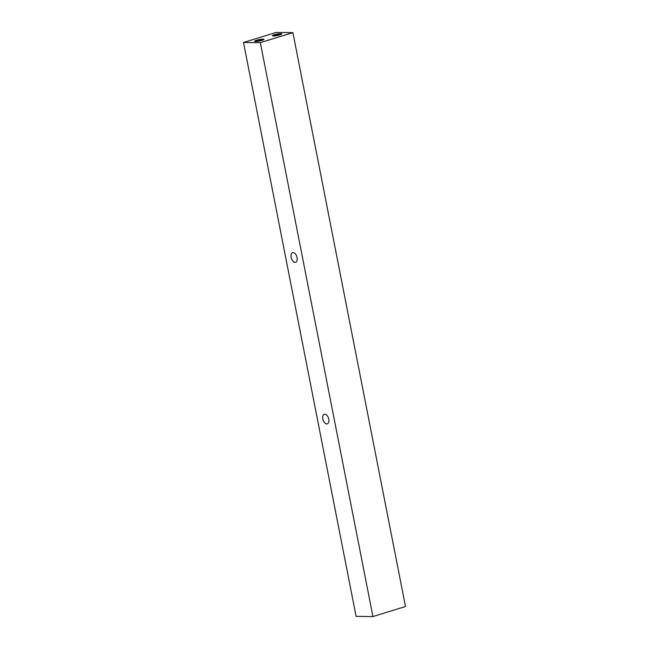 <?xml version="1.0" encoding="UTF-8"?>
<svg xmlns="http://www.w3.org/2000/svg" width="649" height="649" viewBox="0 0 649 649"><rect width="100%" height="100%" fill="white"/><g stroke="black" fill="none" stroke-linecap="round" stroke-linejoin="round"><path stroke-width="0.97" d="M262.155 40.319A4.778 0.706 -11.1 0 0 263.981 39.484A4.778 0.706 -11.1 0 0 261.661 39.216A4.778 0.706 -11.1 0 0 256.493 40.262A4.778 0.706 -11.1 0 0 254.708 41.301A4.778 0.706 -11.1 0 0 262.155 40.319M262.764 40.116A3.975 0.584 -11.1 0 0 257.118 41.041A3.975 0.584 -11.1 0 0 256.071 41.431M279.914 34.851A4.778 0.706 -11.1 0 0 281.739 34.016A4.778 0.706 -11.1 0 0 279.419 33.748A4.778 0.706 -11.1 0 0 274.251 34.786A4.778 0.706 -11.1 0 0 272.466 35.833A4.778 0.706 -11.1 0 0 279.914 34.851M280.53 34.648A3.975 0.584 -11.1 0 0 274.884 35.573A3.975 0.584 -11.1 0 0 273.829 35.963M293.129 252.623A5.014 2.88 72.9 0 1 296.958 257.085A5.014 2.88 72.9 0 1 295.563 262.285A5.014 2.88 72.9 0 1 295.044 262.358A5.014 2.88 72.9 0 1 291.214 257.904A5.014 2.88 72.9 0 1 292.61 252.696A5.014 2.88 72.9 0 1 293.129 252.623M324.833 414.208A5.014 2.88 72.9 0 1 328.662 418.662A5.014 2.88 72.9 0 1 327.266 423.862A5.014 2.88 72.9 0 1 326.747 423.943A5.014 2.88 72.9 0 1 322.918 419.481A5.014 2.88 72.9 0 1 324.313 414.281A5.014 2.88 72.9 0 1 324.833 414.208M243.505 42.477L356.098 616.372L372.932 616.55L405.495 606.523L292.902 32.628L276.068 32.45L243.505 42.477L260.338 42.656L292.902 32.628M372.932 616.55L260.338 42.656"/></g></svg>
